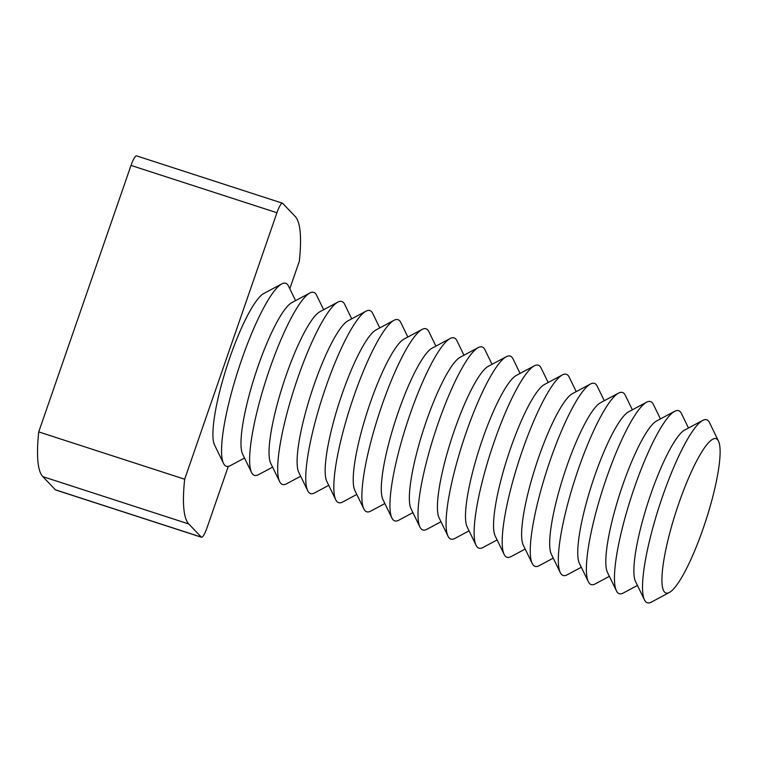 <?xml version="1.0" encoding="UTF-8"?>
<svg xmlns="http://www.w3.org/2000/svg" width="758" height="758" viewBox="0 0 758 758"><rect width="100%" height="100%" fill="white"/><g stroke="black" fill="none" stroke-linecap="round" stroke-linejoin="round"><path stroke-width="1.14" d="M669.361 592.491L651.312 602.136A96.19 18.419 -72 0 1 645.683 601.71A96.19 18.419 -72 0 1 644.48 599.919A96.19 18.419 -72 0 1 659.479 505.605A96.19 18.419 -72 0 1 702.675 420.434A96.19 18.419 -72 0 1 708.313 420.851A96.19 18.419 -72 0 1 709.516 422.651L718.461 441.052A81.163 15.539 -72 0 1 705.812 520.623A81.163 15.539 -72 0 1 669.361 592.491A81.163 15.539 -72 0 1 664.605 592.131A81.163 15.539 -72 0 1 678.903 503.123A81.163 15.539 -72 0 1 717.447 439.536A81.163 15.539 -72 0 1 718.461 441.052M637.44 585.451L623.247 593.031A96.19 18.419 -72 0 1 617.618 592.614A96.19 18.419 -72 0 1 616.415 590.814A96.19 18.419 -72 0 1 631.414 496.499A96.19 18.419 -72 0 1 674.611 411.338A96.19 18.419 -72 0 1 680.248 411.755A96.19 18.419 -72 0 1 681.451 413.546L688.491 428.024M609.375 576.345L595.182 583.935A96.19 18.419 -72 0 1 589.553 583.508A96.19 18.419 -72 0 1 588.35 581.718A96.19 18.419 -72 0 1 603.349 487.403A96.19 18.419 -72 0 1 646.546 402.233A96.19 18.419 -72 0 1 652.183 402.65A96.19 18.419 -72 0 1 653.387 404.45L660.426 418.918M581.31 567.249L567.117 574.829A96.19 18.419 -72 0 1 561.489 574.412A96.19 18.419 -72 0 1 560.285 572.612A96.19 18.419 -72 0 1 575.284 478.298A96.19 18.419 -72 0 1 618.49 393.137A96.19 18.419 -72 0 1 624.118 393.554A96.19 18.419 -72 0 1 625.322 395.354L632.361 409.822M553.245 558.144L539.061 565.733A96.19 18.419 -72 0 1 533.424 565.316A96.19 18.419 -72 0 1 532.22 563.516A96.19 18.419 -72 0 1 547.219 469.202A96.19 18.419 -72 0 1 590.425 384.031A96.19 18.419 -72 0 1 596.053 384.458A96.19 18.419 -72 0 1 597.257 386.248L604.297 400.717M525.18 549.048L510.996 556.628A96.19 18.419 -72 0 1 505.359 556.211A96.19 18.419 -72 0 1 504.155 554.42A96.19 18.419 -72 0 1 519.154 460.106A96.19 18.419 -72 0 1 562.36 374.935A96.19 18.419 -72 0 1 567.988 375.352A96.19 18.419 -72 0 1 569.192 377.152L576.232 391.621M497.115 539.942L482.931 547.532A96.19 18.419 -72 0 1 477.294 547.115A96.19 18.419 -72 0 1 476.09 545.315A96.19 18.419 -72 0 1 491.089 451.001A96.19 18.419 -72 0 1 534.295 365.83A96.19 18.419 -72 0 1 539.923 366.256A96.19 18.419 -72 0 1 541.127 368.047L548.167 382.515M469.05 530.846L454.866 538.436A96.19 18.419 -72 0 1 449.229 538.009A96.19 18.419 -72 0 1 448.025 536.219A96.19 18.419 -72 0 1 463.024 441.905A96.19 18.419 -72 0 1 506.23 356.734A96.19 18.419 -72 0 1 511.858 357.151A96.19 18.419 -72 0 1 513.062 358.951L520.102 373.419M440.985 521.75L426.801 529.33A96.19 18.419 -72 0 1 421.164 528.913A96.19 18.419 -72 0 1 419.96 527.113A96.19 18.419 -72 0 1 434.959 432.799A96.19 18.419 -72 0 1 478.165 347.628A96.19 18.419 -72 0 1 483.794 348.055A96.19 18.419 -72 0 1 484.997 349.845L492.037 364.314M412.921 512.645L398.736 520.234A96.19 18.419 -72 0 1 393.099 519.808A96.19 18.419 -72 0 1 391.895 518.017A96.19 18.419 -72 0 1 406.894 423.703A96.19 18.419 -72 0 1 450.1 338.532A96.19 18.419 -72 0 1 455.729 338.949A96.19 18.419 -72 0 1 456.932 340.749L463.972 355.218M384.865 503.549L370.671 511.129A96.19 18.419 -72 0 1 365.034 510.712A96.19 18.419 -72 0 1 363.84 508.912A96.19 18.419 -72 0 1 378.829 414.598A96.19 18.419 -72 0 1 422.035 329.436A96.19 18.419 -72 0 1 427.664 329.853A96.19 18.419 -72 0 1 428.867 331.644L435.907 346.122M356.8 494.443L342.607 502.033A96.19 18.419 -72 0 1 336.978 501.606A96.19 18.419 -72 0 1 335.775 499.816A96.19 18.419 -72 0 1 350.774 405.502A96.19 18.419 -72 0 1 393.971 320.331A96.19 18.419 -72 0 1 399.599 320.748A96.19 18.419 -72 0 1 400.802 322.548L407.842 337.016M328.735 485.347L314.542 492.927A96.19 18.419 -72 0 1 308.913 492.51A96.19 18.419 -72 0 1 307.71 490.71A96.19 18.419 -72 0 1 322.709 396.396A96.19 18.419 -72 0 1 365.906 311.235A96.19 18.419 -72 0 1 371.534 311.652A96.19 18.419 -72 0 1 372.737 313.452L379.777 327.92M300.67 476.242L286.477 483.831A96.19 18.419 -72 0 1 280.848 483.414A96.19 18.419 -72 0 1 279.645 481.614A96.19 18.419 -72 0 1 294.644 387.3A96.19 18.419 -72 0 1 337.841 302.129A96.19 18.419 -72 0 1 343.469 302.556A96.19 18.419 -72 0 1 344.672 304.346L351.712 318.815M272.605 467.146L258.412 474.726A96.19 18.419 -72 0 1 252.784 474.309A96.19 18.419 -72 0 1 251.58 472.518A96.19 18.419 -72 0 1 266.579 378.204A96.19 18.419 -72 0 1 309.776 293.033A96.19 18.419 -72 0 1 315.413 293.45A96.19 18.419 -72 0 1 316.607 295.25L323.647 309.719M244.54 458.04L230.347 465.63A96.19 18.419 -72 0 1 224.719 465.213A96.19 18.419 -72 0 1 223.515 463.413A96.19 18.419 -72 0 1 238.514 369.099A96.19 18.419 -72 0 1 281.711 283.928A96.19 18.419 -72 0 1 287.348 284.354A96.19 18.419 -72 0 1 288.552 286.145L295.582 300.613M228.291 466.388L207.048 527.72A12.024 2.302 -72 0 1 201.543 537.27A12.024 2.302 -72 0 1 201.344 537.138L188.761 523.958A162.316 31.078 -72 0 1 184.668 479.217L276.945 212.742A12.024 2.302 -72 0 1 282.45 203.191A12.024 2.302 -72 0 1 282.658 203.324L295.232 216.504A162.316 31.078 -72 0 1 299.325 261.245L289.802 288.741M201.543 537.27L55.609 489.952A12.024 2.302 -72 0 1 55.41 489.82L42.827 476.64A162.316 31.078 -72 0 1 38.734 431.899L184.668 479.217M38.734 431.899L131.011 165.424A12.024 2.302 -72 0 1 136.516 155.864L282.45 203.191M281.711 283.928L263.67 293.573A81.163 15.539 108 0 0 227.22 365.441A81.163 15.539 108 0 0 214.561 445.012L223.515 463.413M251.58 472.518L242.626 454.118A81.163 15.539 -72 0 1 255.285 374.537A81.163 15.539 -72 0 1 291.735 302.679L309.776 293.033M279.645 481.614L270.691 463.214A81.163 15.539 -72 0 1 283.35 383.633A81.163 15.539 -72 0 1 319.8 311.775L337.841 302.129M307.71 490.71L298.756 472.319A81.163 15.539 -72 0 1 311.415 392.739A81.163 15.539 -72 0 1 347.865 320.88L365.906 311.235M335.775 499.816L326.821 481.415A81.163 15.539 -72 0 1 339.47 401.835A81.163 15.539 -72 0 1 375.921 329.976L393.971 320.331M363.84 508.912L354.886 490.511A81.163 15.539 -72 0 1 367.535 410.94A81.163 15.539 -72 0 1 403.986 339.082L422.035 329.436M391.895 518.017L382.951 499.617A81.163 15.539 -72 0 1 395.6 420.036A81.163 15.539 -72 0 1 432.051 348.178L450.1 338.532M419.96 527.113L411.016 508.713A81.163 15.539 -72 0 1 423.665 429.142A81.163 15.539 -72 0 1 460.115 357.274L478.165 347.628M448.025 536.219L439.081 517.818A81.163 15.539 -72 0 1 451.73 438.238A81.163 15.539 -72 0 1 488.18 366.379L506.23 356.734M476.09 545.315L467.146 526.914A81.163 15.539 -72 0 1 479.795 447.343A81.163 15.539 -72 0 1 516.245 375.475L534.295 365.83M504.155 554.42L495.201 536.02A81.163 15.539 -72 0 1 507.86 456.439A81.163 15.539 -72 0 1 544.31 384.581L562.36 374.935M532.22 563.516L523.266 545.116A81.163 15.539 -72 0 1 535.925 465.535A81.163 15.539 -72 0 1 572.375 393.677L590.425 384.031M560.285 572.612L551.331 554.221A81.163 15.539 -72 0 1 563.99 474.641A81.163 15.539 -72 0 1 600.44 402.782L618.49 393.137M588.35 581.718L579.396 563.317A81.163 15.539 -72 0 1 592.055 483.737A81.163 15.539 -72 0 1 628.505 411.878L646.546 402.233M616.415 590.814L607.461 572.413A81.163 15.539 -72 0 1 620.12 492.842A81.163 15.539 -72 0 1 656.57 420.984L674.611 411.338M644.48 599.919L635.526 581.519A81.163 15.539 -72 0 1 648.185 501.938A81.163 15.539 -72 0 1 684.635 430.08L702.675 420.434M55.41 489.82L201.344 537.138M42.827 476.64L188.761 523.958M131.011 165.424L276.945 212.742"/></g></svg>
